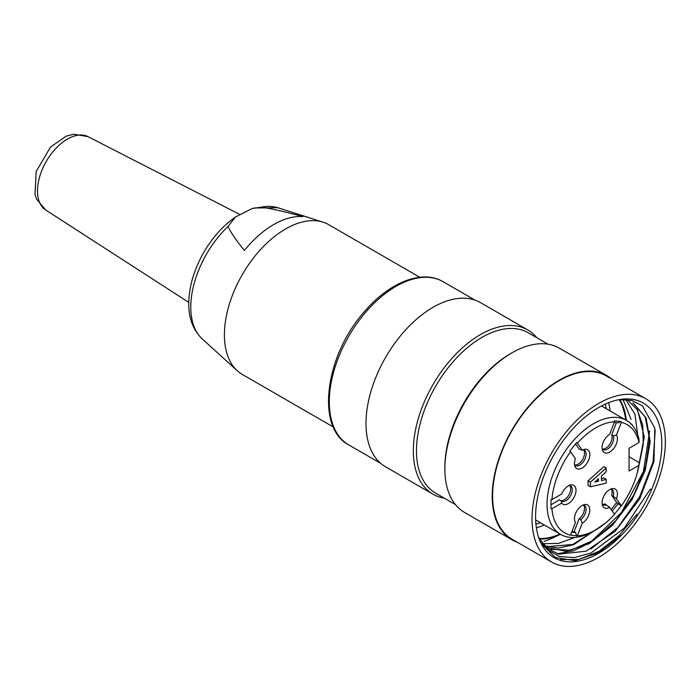 <?xml version="1.0" encoding="UTF-8"?>
<svg xmlns="http://www.w3.org/2000/svg" width="700" height="700" viewBox="0 0 700 700"><rect width="100%" height="100%" fill="white"/><g stroke="black" fill="none" stroke-linecap="round" stroke-linejoin="round"><path stroke-width="1.05" d="M419.799 277.261L328.764 224.7A86.459 49.919 120 0 0 323.033 222.171A86.459 49.919 120 0 0 242.305 274.61A86.459 49.919 120 0 0 237.256 370.746A86.459 49.919 120 0 0 242.305 374.447L333.34 427.009M302.986 216.624A83.51 48.212 120 0 0 244.414 250.443C236.495 240.826 231.017 232.838 227.981 226.468L235.428 217.035L252.245 208.486L261.467 207.139C272.501 208.889 286.344 212.056 302.986 216.624M629.072 456.776L639.056 462.543L638.995 465.308L629.072 471.039L629.072 448.271L638.995 442.531A62.475 36.067 120 0 0 621.355 422.389L621.11 421.488L614.285 420.875L614.521 421.776L609.621 434.411A10.859 6.265 120 0 0 602.569 450.502A10.859 6.265 120 0 0 612.99 449.365A10.859 6.265 120 0 0 616.455 435.024L621.355 422.389M614.521 421.776A62.475 36.067 120 0 0 577.351 443.231L576.634 442.61L569.8 451.115L570.526 451.736A62.475 36.067 120 0 0 551.941 499.625L550.979 499.634L550.979 508.742L551.941 508.734A62.475 36.067 120 0 0 570.526 535.176L577.351 535.789A62.475 36.067 120 0 0 595.936 529.786L593.574 531.16A65.817 38.001 -60 0 1 560.665 534.415A65.817 38.001 -60 0 1 560.665 458.412A65.817 38.001 -60 0 1 626.483 420.411A65.817 38.001 -60 0 1 639.056 439.766L638.995 442.531M588.053 485.433L588.053 480.874L603.829 466.664L606.191 468.037L590.415 482.239L590.415 486.798L588.053 485.433M601.457 478.599L603.829 477.96L606.191 479.325L601.457 480.602L601.457 476.052L606.191 471.677L606.191 468.037M570.526 451.736L575.426 458.71A10.859 6.265 120 0 0 574.962 466.445A10.859 6.265 120 0 0 587.562 462.28A10.859 6.265 120 0 0 584.876 449.278A10.859 6.265 120 0 0 582.26 450.205L577.351 443.231M551.941 508.734L561.741 503.081A10.859 6.265 120 0 0 574.21 497.026A10.859 6.265 120 0 0 571.069 484.855A10.859 6.265 120 0 0 561.741 493.972L551.941 499.625M577.351 535.789L582.26 523.154A10.859 6.265 120 0 0 589.697 511.534A10.859 6.265 120 0 0 584.876 504.499A10.859 6.265 120 0 0 576.704 511.227A10.859 6.265 120 0 0 574.962 521.666A10.859 6.265 120 0 0 575.426 522.541L570.526 535.176M595.936 529.786A62.475 36.067 120 0 0 614.521 514.325L609.621 507.351L604.844 503.895A8.925 5.154 -60 0 1 602.192 504.21M614.285 514.395L621.355 505.829L616.455 498.855A10.859 6.265 120 0 0 612.483 488.556A10.859 6.265 120 0 0 604.319 495.285A10.859 6.265 120 0 0 602.569 505.724A10.859 6.265 120 0 0 609.621 507.351M621.355 505.829A62.475 36.067 120 0 0 638.995 465.308M590.415 482.239L588.053 480.874M590.415 486.798L606.191 483.157L606.191 479.325M616.42 422.66L611.678 434.884A8.925 5.154 -60 0 1 609.709 444.395A8.925 5.154 -60 0 1 602.192 448.989M616.455 435.024L613.253 435.794L611.678 434.884M621.11 421.488L618.284 422.826L614.259 422.467M613.253 435.794A8.925 5.154 -60 0 1 610.829 445.944A8.925 5.154 -60 0 1 602.919 449.566A8.925 5.154 -60 0 1 602.157 448.945M575.54 443.993L579.145 449.111L582.26 450.205M583.319 449.698A8.925 5.154 -60 0 1 584.229 450.048A8.925 5.154 -60 0 1 584.229 460.355A8.925 5.154 -60 0 1 575.304 465.509A8.925 5.154 -60 0 1 574.551 464.887M569.511 485.284A8.925 5.154 -60 0 1 570.421 485.625A8.925 5.154 -60 0 1 570.421 495.933A8.925 5.154 -60 0 1 561.505 501.086A8.925 5.154 -60 0 1 561.041 500.754L561.741 503.081M550.979 504.744L559.457 499.844L561.041 500.754M550.979 506.564L550.979 508.742M575.426 522.541L574.753 521.045M583.319 504.919A8.925 5.154 -60 0 1 584.229 505.269A8.925 5.154 -60 0 1 585.76 511.805A8.925 5.154 -60 0 1 580.72 519.645L582.26 523.154M583.371 504.927A8.925 5.154 -60 0 1 579.145 518.735L580.72 519.645M579.145 518.735L574.114 531.702L575.689 532.613L576.634 536.13M606.428 504.805A8.925 5.154 -60 0 1 602.919 504.787A8.925 5.154 -60 0 1 602.157 504.166M610.925 488.976A8.925 5.154 -60 0 1 611.835 489.326A8.925 5.154 -60 0 1 613.253 496.309L616.455 498.855M610.977 488.994A8.925 5.154 -60 0 1 611.678 495.399L613.253 496.309M611.678 495.399L616.709 502.556L621.11 505.899M612.202 511.035L618.284 503.466M571.655 532.254L575.689 532.613M598.465 481.241L594.834 482.064L598.465 478.686L598.465 481.241L596.767 480.261M583.371 449.715A8.925 5.154 -60 0 1 582.654 459.445A8.925 5.154 -60 0 1 574.586 464.931M569.564 485.293A8.925 5.154 -60 0 1 568.697 495.276A8.925 5.154 -60 0 1 560.438 500.412M574.114 531.702L571.944 531.51M616.709 502.556L611.126 509.495M538.545 537.119L547.067 549.526L559.361 556.483L574.332 557.62L590.896 553.079L624.234 528.185L650.23 489.151L651.534 489.729A89.25 51.529 120 0 0 621.215 399.306A89.25 51.529 120 0 0 554.076 454.615A89.25 51.529 120 0 0 539.744 540.409A89.25 51.529 120 0 0 621.731 534.923L598.369 552.781L575.173 560.674L555.24 557.515L541.24 543.401M557.392 553.735L573.344 550.883L590.1 542.675L621.574 512.312L643.44 471.511L649.635 431.069M591.054 548.931L617.829 527.494L639.739 496.58L653.048 461.991L655.218 430.238M560.341 559.58L578.804 559.457L599.043 551.294L619.089 535.579L637.017 514.185M631.601 424.48L632.179 424.375M625.651 419.939L624.715 413.674L622.431 405.921A83.668 48.309 120 0 0 619.194 399.621M619.754 399.551A84.228 48.624 120 0 1 626.255 419.571L622.431 405.921M544.635 545.878L558.215 548.065L573.571 544.775L605.194 523.311M637.332 472.684L644.298 436.931L637.42 409.395M546.376 547.391L566.011 551.303L589.155 543.673L612.325 525.481L632.039 499.608L645.295 470.164L650.186 441.481L646.091 417.935L633.491 403.331M632.879 402.885L645.085 416.832L649.6 439.11L645.61 466.532L633.762 495.162L615.562 520.94L593.644 540.199L570.972 550.13L550.795 549.325M627.226 399.613L637.184 409.666L642.731 424.979L643.274 444.351L638.872 465.981M600.154 527.126L572.74 544.486L547.383 546.639M625.704 399.473L634.891 414.059L637.726 434.928M574.971 537.416L558.565 543.401L543.497 543.725M622.965 399.394L631.094 419.405M619.395 399.586L631.907 400.488L642.337 405.773L654.841 428.199L653.923 461.729L639.669 498.951L615.212 531.256L586.031 551.206L558.819 554.146L547.916 548.835L539.744 539.236M621.731 534.923A89.25 51.529 120 0 0 651.534 489.729M432.967 494.183L385.63 466.856A94.824 54.749 -60 0 1 385.63 357.359A94.824 54.749 -60 0 1 480.454 302.619L527.782 329.945A94.824 54.749 120 0 0 432.959 384.685A94.824 54.749 120 0 0 432.967 494.183A94.824 54.749 120 0 0 444.308 498.155M536.891 337.776A94.824 54.749 120 0 0 527.782 329.945M548.004 344.19L528.246 332.789A92.593 53.462 120 0 0 435.654 386.243A92.593 53.462 120 0 0 435.654 493.159L455.411 504.56M511.927 352.852L510.352 353.762A92.593 53.462 120 0 0 444.876 467.171L444.876 468.991A94.824 54.749 -60 0 1 511.927 352.852A94.824 54.749 -60 0 1 559.344 348.162L606.673 375.48A94.824 54.749 120 0 0 511.849 430.229A94.824 54.749 120 0 0 511.849 539.726A94.824 54.749 120 0 0 517.256 542.202M511.849 539.726L464.52 512.4A94.824 54.749 -60 0 1 444.876 468.991M611.529 378.928A94.824 54.749 120 0 0 606.673 375.48M645.829 398.738L606.392 375.97A94.264 54.425 120 0 0 512.129 430.395A94.264 54.425 120 0 0 512.129 539.245L551.565 562.012A94.264 54.425 120 0 0 654.5 490.254A94.264 54.425 120 0 0 645.829 398.738A94.264 54.425 120 0 0 551.565 453.162A94.264 54.425 120 0 0 551.565 562.012M544.206 541.275A94.264 54.425 120 0 0 557.314 535.657M539.63 539.035A84.228 48.624 120 0 0 560.516 534.327M539.341 538.51A83.668 48.309 120 0 0 560.061 534.074M610.102 410.961A83.668 48.309 120 0 0 608.597 402.692M536.375 527.791A83.668 48.309 120 0 0 544.285 524.965M606.314 408.765A79.205 45.727 120 0 0 605.202 404.136M535.929 524.134A79.205 45.727 120 0 0 540.488 522.769M253.785 208.014L277.812 207.716A76.282 44.039 120 0 0 261.467 207.139M227.981 226.468A76.282 44.039 120 0 0 202.125 338.809L237.256 370.746M475.046 300.134L443.1 281.697A94.264 54.425 120 0 0 348.836 336.123A94.264 54.425 120 0 0 348.845 444.973M188.773 302.391L45.657 209.965L36.558 199.089L35 194.539L36.164 171.57L50.453 147.123L66.141 136.185L73.824 134.216L87.99 136.631A42.359 24.456 120 0 0 46.252 161.42A42.359 24.456 120 0 0 45.649 209.965M277.812 207.716L323.033 222.171M202.125 338.809C192.946 329.849 188.501 317.765 188.773 302.566C189.175 286.344 193.952 270.016 203.105 253.566C211.838 238.201 222.617 226.021 235.428 217.044M535.657 519.977L560.665 534.415M601.475 405.974L626.483 420.411M443.1 281.697C422.047 269.071 388.885 282.555 364.123 311.999C325.15 355.688 315.42 427.752 348.836 444.964L380.774 463.409M87.99 136.631L239.627 214.384"/></g></svg>
